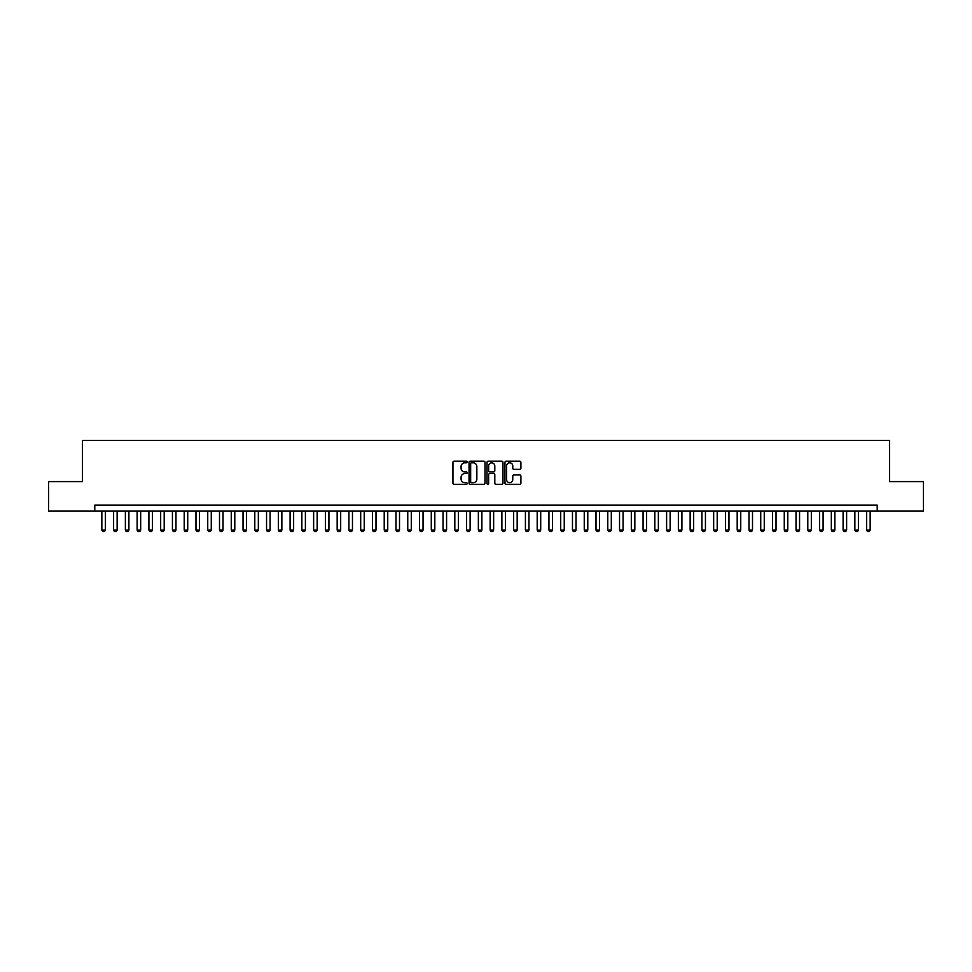 <?xml version="1.0" encoding="UTF-8"?>
<svg xmlns="http://www.w3.org/2000/svg" width="972" height="972" viewBox="0 0 972 972"><rect width="100%" height="100%" fill="white"/><g stroke="black" fill="none" stroke-linecap="round" stroke-linejoin="round"><path stroke-width="1.46" d="M467.18 462.028A0.814 0.814 0 0 0 466.366 461.214L454.094 461.214A1.154 1.154 0 0 0 452.94 462.368L452.94 483.157A1.154 1.154 0 0 0 454.094 484.311L466.366 484.311A0.814 0.814 0 0 0 467.18 483.509A0.814 0.814 0 0 0 466.366 482.695L464.774 482.695A3.694 3.694 0 0 1 461.08 479.002L461.08 477.264A3.694 3.694 0 0 1 464.774 473.571L466.366 473.571A0.814 0.814 0 0 0 467.18 472.769A0.814 0.814 0 0 0 466.366 471.955L464.774 471.955A3.694 3.694 0 0 1 461.08 468.261L461.08 466.524A3.694 3.694 0 0 1 464.774 462.83L466.366 462.83A0.814 0.814 0 0 0 467.18 462.028M519.753 469.355A1.154 1.154 0 0 0 520.907 468.2L520.907 462.368A1.154 1.154 0 0 0 519.753 461.214L506.12 461.214A1.154 1.154 0 0 0 504.966 462.368L504.966 483.157A1.154 1.154 0 0 0 506.12 484.311L519.753 484.311A1.154 1.154 0 0 0 520.907 483.157L520.907 476.11A1.154 1.154 0 0 0 519.753 474.956L513.921 474.956A1.154 1.154 0 0 0 512.766 476.11L512.766 479.609A3.086 3.086 0 0 1 509.68 482.695A3.086 3.086 0 0 1 506.582 479.609L506.582 465.916A3.086 3.086 0 0 1 509.68 462.83A3.086 3.086 0 0 1 512.766 465.916L512.766 468.2A1.154 1.154 0 0 0 513.921 469.355L519.753 469.355M94.782 511.005L48.6 511.005L48.6 481.59L82.426 481.59L82.426 440.401L889.574 440.401L889.574 481.59L923.4 481.59L923.4 511.005L877.218 511.005L877.218 505.124L94.782 505.124L94.782 511.005L877.218 511.005M484.992 462.368A1.154 1.154 0 0 0 483.837 461.214L470.205 461.214A1.154 1.154 0 0 0 469.051 462.368L469.051 483.157A1.154 1.154 0 0 0 470.205 484.311L483.837 484.311A1.154 1.154 0 0 0 484.992 483.157L484.992 462.368M488.163 461.214L501.795 461.214A1.154 1.154 0 0 1 502.949 462.368L502.949 483.157A1.154 1.154 0 0 1 501.795 484.311L495.963 484.311A1.154 1.154 0 0 1 494.809 483.157L494.809 474.725A1.154 1.154 0 0 0 493.655 473.571L489.779 473.571A1.154 1.154 0 0 0 488.624 474.725L488.624 483.509A0.814 0.814 0 0 1 487.823 484.311A0.814 0.814 0 0 1 487.008 483.509L487.008 462.368A1.154 1.154 0 0 1 488.163 461.214M471.481 462.83A0.814 0.814 0 0 0 470.667 463.644L470.667 481.881A0.814 0.814 0 0 0 471.481 482.695L473.157 482.695A3.694 3.694 0 0 0 476.851 479.002L476.851 466.524A3.694 3.694 0 0 0 473.157 462.83L471.481 462.83M494.809 465.977A3.086 3.086 0 0 0 491.723 462.891A3.086 3.086 0 0 0 488.624 465.977L488.624 470.8A1.154 1.154 0 0 0 489.779 471.955L493.655 471.955A1.154 1.154 0 0 0 494.809 470.8L494.809 465.977M101.841 511.005L101.841 530.068L105.365 530.068L105.365 511.005M105.365 530.068L104.49 531.599L102.728 531.599L101.841 530.068M113.603 511.005L113.603 530.068L117.138 530.068L117.138 511.005M117.138 530.068L116.251 531.599L114.489 531.599L113.603 530.068M125.376 511.005L125.376 530.068L128.899 530.068L128.899 511.005M128.899 530.068L128.025 531.599L126.251 531.599L125.376 530.068M137.137 511.005L137.137 530.068L140.673 530.068L140.673 511.005M140.673 530.068L139.786 531.599L138.024 531.599L137.137 530.068M148.91 511.005L148.91 530.068L152.434 530.068L152.434 511.005M152.434 530.068L151.547 531.599L149.785 531.599L148.91 530.068M160.672 511.005L160.672 530.068L164.195 530.068L164.195 511.005M164.195 530.068L163.32 531.599L161.559 531.599L160.672 530.068M172.433 511.005L172.433 530.068L175.968 530.068L175.968 511.005M175.968 530.068L175.082 531.599L173.32 531.599L172.433 530.068M184.206 511.005L184.206 530.068L187.73 530.068L187.73 511.005M187.73 530.068L186.855 531.599L185.081 531.599L184.206 530.068M195.967 511.005L195.967 530.068L199.503 530.068L199.503 511.005M199.503 530.068L198.616 531.599L196.854 531.599L195.967 530.068M207.741 511.005L207.741 530.068L211.264 530.068L211.264 511.005M211.264 530.068L210.377 531.599L208.615 531.599L207.741 530.068M219.502 511.005L219.502 530.068L223.025 530.068L223.025 511.005M223.025 530.068L222.151 531.599L220.389 531.599L219.502 530.068M231.263 511.005L231.263 530.068L234.799 530.068L234.799 511.005M234.799 530.068L233.912 531.599L232.15 531.599L231.263 530.068M243.036 511.005L243.036 530.068L246.56 530.068L246.56 511.005M246.56 530.068L245.685 531.599L243.911 531.599L243.036 530.068M254.798 511.005L254.798 530.068L258.333 530.068L258.333 511.005M258.333 530.068L257.446 531.599L255.685 531.599L254.798 530.068M266.559 511.005L266.559 530.068L270.095 530.068L270.095 511.005M270.095 530.068L269.208 531.599L267.446 531.599L266.559 530.068M278.332 511.005L278.332 530.068L281.856 530.068L281.856 511.005M281.856 530.068L280.981 531.599L279.207 531.599L278.332 530.068M290.093 511.005L290.093 530.068L293.629 530.068L293.629 511.005M293.629 530.068L292.742 531.599L290.98 531.599L290.093 530.068M301.867 511.005L301.867 530.068L305.39 530.068L305.39 511.005M305.39 530.068L304.515 531.599L302.742 531.599L301.867 530.068M313.628 511.005L313.628 530.068L317.164 530.068L317.164 511.005M317.164 530.068L316.277 531.599L314.515 531.599L313.628 530.068M325.389 511.005L325.389 530.068L328.925 530.068L328.925 511.005M328.925 530.068L328.038 531.599L326.276 531.599L325.389 530.068M337.163 511.005L337.163 530.068L340.686 530.068L340.686 511.005M340.686 530.068L339.811 531.599L338.037 531.599L337.163 530.068M348.924 511.005L348.924 530.068L352.459 530.068L352.459 511.005M352.459 530.068L351.572 531.599L349.811 531.599L348.924 530.068M360.697 511.005L360.697 530.068L364.221 530.068L364.221 511.005M364.221 530.068L363.346 531.599L361.572 531.599L360.697 530.068M372.458 511.005L372.458 530.068L375.994 530.068L375.994 511.005M375.994 530.068L375.107 531.599L373.345 531.599L372.458 530.068M384.219 511.005L384.219 530.068L387.755 530.068L387.755 511.005M387.755 530.068L386.868 531.599L385.106 531.599L384.219 530.068M395.993 511.005L395.993 530.068L399.516 530.068L399.516 511.005M399.516 530.068L398.642 531.599L396.868 531.599L395.993 530.068M407.754 511.005L407.754 530.068L411.29 530.068L411.29 511.005M411.29 530.068L410.403 531.599L408.641 531.599L407.754 530.068M419.527 511.005L419.527 530.068L423.051 530.068L423.051 511.005M423.051 530.068L422.164 531.599L420.402 531.599L419.527 530.068M431.289 511.005L431.289 530.068L434.812 530.068L434.812 511.005M434.812 530.068L433.937 531.599L432.175 531.599L431.289 530.068M443.05 511.005L443.05 530.068L446.585 530.068L446.585 511.005M446.585 530.068L445.698 531.599L443.937 531.599L443.05 530.068M454.823 511.005L454.823 530.068L458.347 530.068L458.347 511.005M458.347 530.068L457.472 531.599L455.698 531.599L454.823 530.068M466.584 511.005L466.584 530.068L470.12 530.068L470.12 511.005M470.12 530.068L469.233 531.599L467.471 531.599L466.584 530.068M478.358 511.005L478.358 530.068L481.881 530.068L481.881 511.005M481.881 530.068L480.994 531.599L479.232 531.599L478.358 530.068M490.119 511.005L490.119 530.068L493.642 530.068L493.642 511.005M493.642 530.068L492.768 531.599L491.006 531.599L490.119 530.068M501.88 511.005L501.88 530.068L505.416 530.068L505.416 511.005M505.416 530.068L504.529 531.599L502.767 531.599L501.88 530.068M513.653 511.005L513.653 530.068L517.177 530.068L517.177 511.005M517.177 530.068L516.302 531.599L514.528 531.599L513.653 530.068M525.415 511.005L525.415 530.068L528.95 530.068L528.95 511.005M528.95 530.068L528.063 531.599L526.302 531.599L525.415 530.068M537.188 511.005L537.188 530.068L540.711 530.068L540.711 511.005M540.711 530.068L539.825 531.599L538.063 531.599L537.188 530.068M548.949 511.005L548.949 530.068L552.473 530.068L552.473 511.005M552.473 530.068L551.598 531.599L549.836 531.599L548.949 530.068M560.71 511.005L560.71 530.068L564.246 530.068L564.246 511.005M564.246 530.068L563.359 531.599L561.597 531.599L560.71 530.068M572.484 511.005L572.484 530.068L576.007 530.068L576.007 511.005M576.007 530.068L575.132 531.599L573.359 531.599L572.484 530.068M584.245 511.005L584.245 530.068L587.781 530.068L587.781 511.005M587.781 530.068L586.894 531.599L585.132 531.599L584.245 530.068M596.006 511.005L596.006 530.068L599.542 530.068L599.542 511.005M599.542 530.068L598.655 531.599L596.893 531.599L596.006 530.068M607.779 511.005L607.779 530.068L611.303 530.068L611.303 511.005M611.303 530.068L610.428 531.599L608.654 531.599L607.779 530.068M619.541 511.005L619.541 530.068L623.076 530.068L623.076 511.005M623.076 530.068L622.189 531.599L620.428 531.599L619.541 530.068M631.314 511.005L631.314 530.068L634.838 530.068L634.838 511.005M634.838 530.068L633.963 531.599L632.189 531.599L631.314 530.068M643.075 511.005L643.075 530.068L646.611 530.068L646.611 511.005M646.611 530.068L645.724 531.599L643.962 531.599L643.075 530.068M654.836 511.005L654.836 530.068L658.372 530.068L658.372 511.005M658.372 530.068L657.485 531.599L655.723 531.599L654.836 530.068M666.61 511.005L666.61 530.068L670.133 530.068L670.133 511.005M670.133 530.068L669.258 531.599L667.485 531.599L666.61 530.068M678.371 511.005L678.371 530.068L681.907 530.068L681.907 511.005M681.907 530.068L681.02 531.599L679.258 531.599L678.371 530.068M690.144 511.005L690.144 530.068L693.668 530.068L693.668 511.005M693.668 530.068L692.793 531.599L691.019 531.599L690.144 530.068M701.906 511.005L701.906 530.068L705.441 530.068L705.441 511.005M705.441 530.068L704.554 531.599L702.792 531.599L701.906 530.068M713.667 511.005L713.667 530.068L717.202 530.068L717.202 511.005M717.202 530.068L716.315 531.599L714.554 531.599L713.667 530.068M725.44 511.005L725.44 530.068L728.964 530.068L728.964 511.005M728.964 530.068L728.089 531.599L726.315 531.599L725.44 530.068M737.201 511.005L737.201 530.068L740.737 530.068L740.737 511.005M740.737 530.068L739.85 531.599L738.088 531.599L737.201 530.068M748.975 511.005L748.975 530.068L752.498 530.068L752.498 511.005M752.498 530.068L751.611 531.599L749.849 531.599L748.975 530.068M760.736 511.005L760.736 530.068L764.259 530.068L764.259 511.005M764.259 530.068L763.385 531.599L761.623 531.599L760.736 530.068M772.497 511.005L772.497 530.068L776.033 530.068L776.033 511.005M776.033 530.068L775.146 531.599L773.384 531.599L772.497 530.068M784.27 511.005L784.27 530.068L787.794 530.068L787.794 511.005M787.794 530.068L786.919 531.599L785.145 531.599L784.27 530.068M796.032 511.005L796.032 530.068L799.567 530.068L799.567 511.005M799.567 530.068L798.68 531.599L796.918 531.599L796.032 530.068M807.805 511.005L807.805 530.068L811.328 530.068L811.328 511.005M811.328 530.068L810.441 531.599L808.68 531.599L807.805 530.068M819.566 511.005L819.566 530.068L823.09 530.068L823.09 511.005M823.09 530.068L822.215 531.599L820.453 531.599L819.566 530.068M831.327 511.005L831.327 530.068L834.863 530.068L834.863 511.005M834.863 530.068L833.976 531.599L832.214 531.599L831.327 530.068M843.101 511.005L843.101 530.068L846.624 530.068L846.624 511.005M846.624 530.068L845.749 531.599L843.975 531.599L843.101 530.068M854.862 511.005L854.862 530.068L858.398 530.068L858.398 511.005M858.398 530.068L857.511 531.599L855.749 531.599L854.862 530.068M866.635 511.005L866.635 530.068L870.159 530.068L870.159 511.005M870.159 530.068L869.272 531.599L867.51 531.599L866.635 530.068"/></g></svg>

